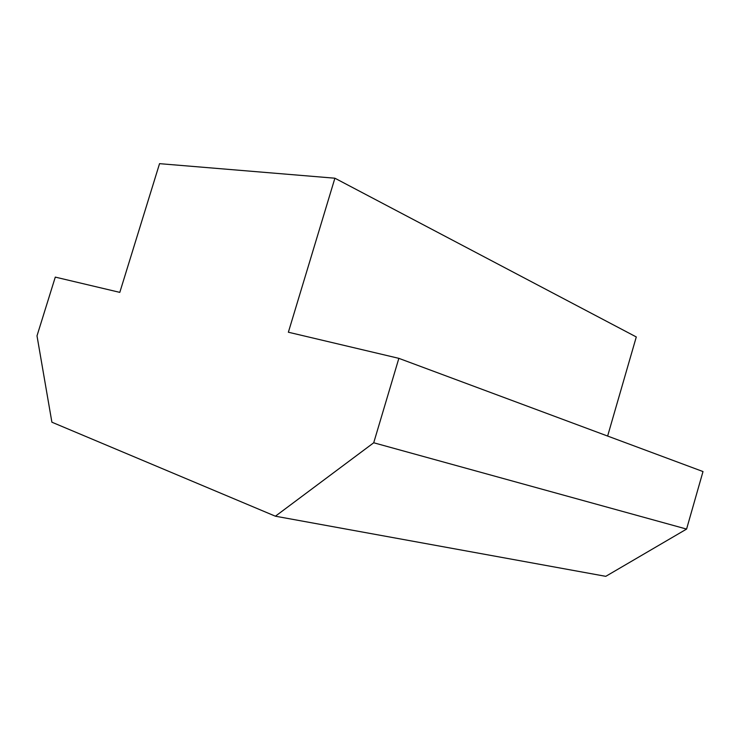 <?xml version="1.0" encoding="UTF-8"?>
<svg xmlns="http://www.w3.org/2000/svg" width="740" height="740" viewBox="0 0 740 740"><rect width="100%" height="100%" fill="white"/><g stroke="black" fill="none" stroke-linecap="round" stroke-linejoin="round"><path stroke-width="1.11" d="M398.851 358.345L703 471.556L686.581 529.082L605.773 576.34L275.4 516.206L51.893 422.198L37 335.849L55.287 277.111L119.806 292.374L159.544 163.66L334.896 178.21L288.369 332.223L398.851 358.345L373.719 442.77L275.4 516.206M686.581 529.082L373.719 442.77M334.896 178.21L636.289 336.95L607.623 436.054"/></g></svg>
